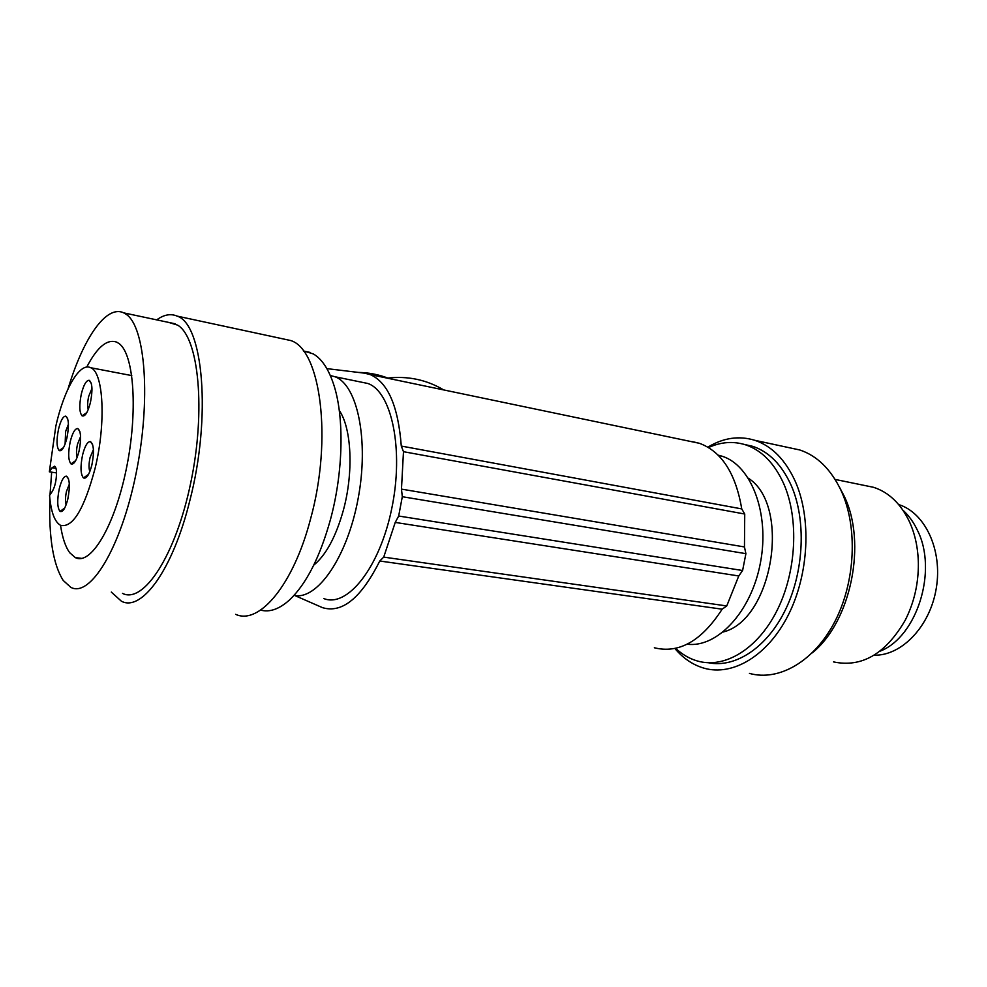 <?xml version="1.0" encoding="UTF-8"?>
<svg xmlns="http://www.w3.org/2000/svg" width="987" height="987" viewBox="0 0 987 987"><rect width="100%" height="100%" fill="white"/><g stroke="black" fill="none" stroke-linecap="round" stroke-linejoin="round"><path stroke-width="1.48" d="M358.281 372.42C368.533 372.568 378.379 374.455 387.805 378.058M443.656 389.914C426.433 379.674 407.619 375.751 387.212 378.132M294.694 595.494L322.49 607.647C342.107 613.581 361.193 598.036 379.761 561.011L383.721 557.112L395.232 522.419L398.674 516.028L402.301 496.708L401.475 489.12L403.473 451.688L401.29 446.062C398.23 406.188 387.879 382.364 370.248 374.591L364.585 373.172L326.857 368.62M692.43 441.645L699.512 443.323C721.67 451.59 735.747 473.439 741.743 508.91L744.729 514.017L744.457 546.946L745.901 553.67L742.606 570.511L738.769 575.964L726.753 605.944L722.139 609.189C701.621 640.982 679.031 653.838 654.356 647.78M360.823 382.043L367.867 383.487C391.802 391.716 404.102 449.887 391.691 508.848C379.588 567.932 347.165 608.103 323.798 598.554M744.729 514.017L403.473 451.688M745.901 553.67L402.301 496.708M742.606 570.511L398.674 516.028M726.753 605.944L383.721 557.112M294.04 595.383C316.975 600.589 347.177 557.556 358.059 498.978C369.212 440.486 357.467 384.696 334.901 376.726L330.312 375.504M339.269 410.432C351.668 428.346 353.753 472.687 343.254 510.637C335.827 536.891 325.994 555.064 313.755 565.144M303.367 350.891L313.249 353.901C321.676 358.75 328.449 368.83 333.557 384.116C344.426 416.341 343.427 471.983 330.386 519.804C319.936 557.149 306.377 583.798 289.722 599.763C279.407 609.102 269.71 612.545 260.605 610.102M282.985 338.874L290.659 340.527C320.578 349.287 332.705 438.931 310.609 518.767C293.423 585.069 259.137 625.302 235.646 614.346M111.309 592.077L121.413 601.219C141.672 612.162 172.935 569.721 189.886 500.372C211.563 416.785 203.211 324.069 177.129 316.111C170.714 313.385 163.904 314.631 156.711 319.874M168.802 322.441L177.722 325.179C198.769 337.677 206.036 410.345 190.701 483.001C175.612 555.78 143.46 604.155 122.524 593.397M49.868 498.719C48.696 537.31 53.15 564.564 63.205 580.442L70.756 587.302C90.076 598.036 120.759 548.525 135.898 474.315C151.245 400.228 145.484 326.5 126.028 314.224L123.708 312.867C106.263 304.354 83.056 338.566 68.066 388.829M51.669 472.168L50.016 494.746M86.745 367.078C97.244 346.955 107.262 338.652 116.799 342.181L119.094 343.599C134.183 354.308 138.168 412.282 126.176 469.578C114.369 526.984 90.533 565.872 75.259 557.569L69.744 552.757C65.45 546.897 62.391 537.755 60.54 525.318M62.6 449.048L62.736 448.123M56.53 473.081C56.345 480.706 54.927 486.825 52.274 491.44L49.56 495.425C50.966 511.932 54.618 521.889 60.478 525.281C72.631 528.267 84.166 509.304 95.073 468.406C106.226 422.905 103.499 372.198 90.705 367.732C79.762 361.933 64.106 389.297 55.84 426.088L49.35 471.811L52.052 467.764L54.655 466.209C55.827 466.9 56.456 469.195 56.53 473.081M56.53 472.921L49.35 471.811M70.237 441.633C72.483 432.861 74.987 428.494 77.763 428.518C81.02 431.109 81.452 438.647 79.046 451.133C76.517 460.732 73.828 464.976 70.978 463.878C68.226 460.398 67.98 452.984 70.237 441.633M81.341 393.924C83.673 384.844 86.276 380.291 89.163 380.291C92.396 382.771 92.815 390.198 90.422 402.536C87.794 412.48 85.005 416.909 82.057 415.823C79.33 412.443 79.096 405.139 81.341 393.924M59.269 488.775C61.416 480.311 63.834 476.104 66.511 476.178C69.781 478.855 70.213 486.517 67.807 499.138C65.376 508.404 62.786 512.487 60.034 511.389C57.258 507.799 56.999 500.261 59.269 488.775M82.575 454.933C84.882 445.976 87.498 441.522 90.409 441.596C93.876 444.298 94.357 452.095 91.877 464.963C89.262 474.796 86.449 479.114 83.451 477.93C80.539 474.266 80.243 466.604 82.575 454.933M58.554 429.024C60.725 420.437 63.131 416.144 65.784 416.144C68.856 418.611 69.226 425.915 66.906 438.031C64.451 447.407 61.873 451.602 59.171 450.578C56.567 447.259 56.358 440.066 58.554 429.024M77.122 457.499C76.184 454.23 76.32 449.776 77.529 444.15L80.589 436.562M88.262 409.531C87.349 406.348 87.485 401.968 88.682 396.404L91.964 388.397M66.092 504.9C65.154 501.544 65.29 497.016 66.499 491.341L69.337 484.173M89.829 471.613C88.694 468.282 88.781 463.594 90.076 457.536L93.42 449.603M65.093 444.101L65.635 431.467L68.424 424.237M718.117 455.13L722.003 456.191C751.169 465.124 769.835 513.277 760.483 562.504C751.452 611.804 717.13 648.151 687.137 644.203M748.405 478.251C791.352 505.665 772.698 619.762 723.237 631.988M675.639 648.323C682.177 654.467 689.457 658.699 697.439 661.006C724.47 668.865 757.485 649.409 776.979 610.62C796.521 571.929 799.162 518.878 783.777 483.84C774.474 463.322 761.767 450.319 745.654 444.853C733.378 440.979 721.016 441.88 708.543 447.543M744.223 444.397L752.908 446.383C769.07 451.861 781.827 464.84 791.167 485.308C806.268 519.458 804.22 570.757 785.775 609.09C767.343 647.497 735.488 668.261 708.469 662.758M674.874 648.496C683.189 658.378 692.899 664.93 704.015 668.174C732.65 676.44 767.652 655.985 788.305 615.037C808.995 574.187 811.672 518.15 795.226 481.249C785.344 459.745 771.908 446.099 754.919 440.338C739.127 435.477 723.446 437.747 707.864 447.148M789.02 447.666L799.84 449.986C817.15 455.784 830.894 469.281 841.047 490.453C857.974 526.787 855.581 581.701 834.817 621.65C814.09 661.697 778.632 681.622 749.441 673.393M839.369 486.986L844.021 495.819C867.215 542.542 851.053 621.773 812.252 652.876M835.113 479.423L873.606 487.319C888.769 492.254 900.65 503.604 909.274 521.358C915.06 533.905 918.083 547.97 918.366 563.565C918.478 583.835 914.085 602.749 905.19 620.292C885.586 653.949 861.7 667.817 833.546 661.907M902.945 510.18C908.78 515.498 913.617 522.209 917.441 530.327C937.995 570.622 916.898 637.183 879.91 651.247M898.688 504.579C925.029 512.635 942.671 549.907 936.305 588.079C930.21 626.313 901.637 655.997 874.1 655.195M741.743 508.91L401.29 446.062M744.457 546.946L401.475 489.12M738.769 575.964L395.232 522.419M722.139 609.189L379.761 561.011M52.052 467.764L55.988 468.381M699.512 443.323L370.248 374.591M334.901 376.726L367.867 383.487M310.288 352.458L303.465 351.014M177.129 316.111L290.659 340.527M175.217 323.798L123.708 312.867M75.259 557.569L81.835 558.408M131.777 375.591L90.705 367.732M79.885 431.566L77.763 428.518M75.691 460.621L70.978 463.878M91.335 383.487L89.163 380.291M86.807 412.615L82.057 415.823M68.572 479.065L66.511 476.178M64.686 508.083L60.034 511.389M92.704 444.89L90.409 441.596M88.559 474.365L83.451 477.93M67.745 418.957L65.784 416.144M63.513 447.592L59.171 450.578M722.003 456.191L718.45 455.463M745.654 444.853L752.908 446.383M754.919 440.338L799.84 449.986"/></g></svg>
